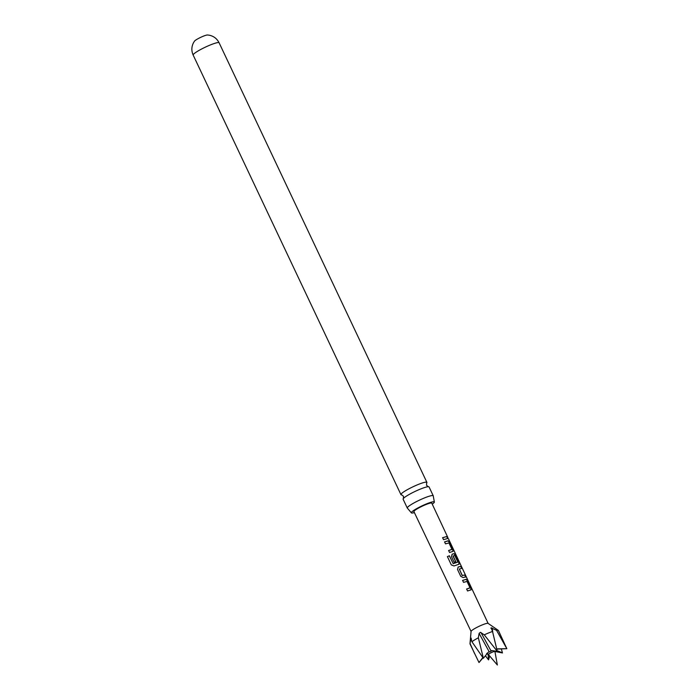 <?xml version="1.0" encoding="UTF-8"?>
<svg xmlns="http://www.w3.org/2000/svg" width="700" height="700" viewBox="0 0 700 700"><rect width="100%" height="100%" fill="white"/><g stroke="black" fill="none" stroke-linecap="round" stroke-linejoin="round"><path stroke-width="1.05" d="M447.947 537.784L447.694 537.495C447.142 535.99 447.23 536.086 447.947 537.784L447.694 537.495C447.142 535.99 447.23 536.086 447.947 537.784M448.481 538.808L488.119 623.394M433.239 495.784L429.065 486.955A14.35 1.943 154.7 0 0 428.339 486.71A14.35 1.943 154.7 0 0 425.74 487.191A14.35 1.943 154.7 0 0 407.382 495.521A14.35 1.943 154.7 0 0 403.392 498.505A14.35 1.943 154.7 0 0 403.121 499.222L407.286 508.043A14.35 1.943 -25.3 0 1 411.547 504.341A14.35 1.943 -25.3 0 1 429.914 496.011A14.35 1.943 -25.3 0 1 433.239 495.784A14.35 1.943 -25.3 0 1 433.256 495.968L434.341 501.918A12.723 1.724 154.7 0 0 427.131 503.633A12.723 1.724 154.7 0 0 415.118 509.539A12.723 1.724 154.7 0 0 411.329 512.794A12.723 1.724 154.7 0 0 414.382 512.584M432.241 504.14A12.723 1.724 154.7 0 0 434.341 501.918M454.738 555.433L453.162 556.028L455.796 561.636L454.125 562.222L451.474 556.57L452.165 554.173L454.064 553.639L455.761 555.371L459.008 562.275L459.034 564.235L453.994 565.95L451.308 564.891L447.414 556.605L449.365 555.765L453.224 563.649L457.852 562.074L454.738 555.433M452.051 554.251L454.064 553.639M442.619 537.688L446.906 536.489L447.834 538.457L443.537 539.665L442.619 537.688M442.531 537.758L446.906 536.489M206.028 35.245A7.333 0.997 -25.3 0 1 207.41 35L209.064 35.175C213.614 36.059 216.965 38.596 219.109 42.796A14.35 1.943 -25.3 0 0 215.784 43.032A14.35 1.943 -25.3 0 0 201.084 49.289A14.35 1.943 -25.3 0 0 193.165 55.064C191.284 50.732 191.441 46.532 193.655 42.464L194.565 41.072A7.333 0.997 -25.3 0 1 199.29 38.036A7.333 0.997 -25.3 0 1 206.028 35.245M487.139 653.126L487.305 653.651L486.561 653.678M496.773 649.084L506.835 648.69L498.426 630.508A15.715 2.126 154.7 0 0 498.312 630.376A15.715 2.126 154.7 0 0 496.571 630.35L491.129 627.795L492.52 631.479A15.715 2.126 154.7 0 0 484.269 634.847L480.41 632.31L479.115 633.404L478.354 637.788A15.715 2.126 154.7 0 0 471.914 641.725L470.846 638.146L470.059 643.536A15.715 2.126 154.7 0 0 469.989 643.764A15.715 2.126 154.7 0 0 470.015 643.939L479.001 662.541L482.764 658.096M471.293 638.19L470.846 638.146M492.52 631.479L497.298 651.359L491.619 650.562L490.892 651.455L488.224 652.251L483.376 658.28L471.914 641.725M488.136 623.446A9.424 1.277 154.7 0 0 488.066 623.367A9.424 1.277 154.7 0 0 485.949 623.595A9.424 1.277 154.7 0 0 476.604 627.541A9.424 1.277 154.7 0 0 471.074 631.391L469.989 643.764M470.225 590.091L467.565 590.984L466.637 589.015L470.006 587.79L467.023 581.42L463.531 582.365L462.63 580.396L466.113 579.303L467.81 581.017L471.056 587.93L471.065 589.881L470.225 590.091M464.205 577.281L463.173 577.596L460.731 576.31L457.494 569.398L458.194 567L460.915 566.352L461.843 568.33L459.287 569.074L462.28 575.461L464.966 574.971L465.894 576.949L464.205 577.281M452.165 551.617L449.558 552.492L448.63 550.515L451.955 549.316L448.963 542.938L445.515 543.874L444.588 541.896L448.044 540.811L449.741 542.544L452.988 549.447L453.014 551.407L452.165 551.617M447.326 536.366L431.777 503.151A9.879 1.339 154.7 0 0 429.485 503.317A9.879 1.339 154.7 0 0 419.361 507.623A9.879 1.339 154.7 0 0 413.91 511.595L471.065 631.452M491.129 627.795L490.98 628.399M403.392 498.505L403.471 496.248L401.678 494.874A14.35 1.943 -25.3 0 1 400.951 494.629A14.35 1.943 -25.3 0 1 405.213 490.927A14.35 1.943 -25.3 0 1 423.57 482.597A14.35 1.943 -25.3 0 1 426.895 482.361A14.35 1.943 -25.3 0 1 426.624 483.088L426.545 485.336L428.339 486.71M411.329 512.794L407.426 508.183A14.35 1.943 -25.3 0 1 407.286 508.043M478.354 637.788L483.376 658.28M470.059 643.536L474.521 653.459M485.398 655.742L488.539 659.881L489.633 656.119M494.9 651L494.926 651.464L502.46 652.951L501.34 648.874M497.525 648.856L506.835 648.69L496.571 630.35M497.298 651.359L484.269 634.847M482.834 657.519L479.001 662.541M488.084 654.001L488.539 659.881M502.46 652.951L498.085 651.017M479.115 633.404L489.221 651.849L488.224 652.251M491.619 650.562L491.041 650.939L480.944 632.503M446.731 536.576L447.65 538.554M444.5 541.966L447.886 540.907L449.741 542.544M448.551 550.585L451.938 549.465M449.566 542.631L452.988 549.447M452.812 549.544L452.856 551.495M447.405 556.64L449.312 555.817L453.224 563.649M453.906 553.735L455.586 555.459L459.008 562.275M458.824 562.371L458.876 564.322M453.04 556.106L455.674 561.715M453.171 563.71L457.852 562.074M459.331 568.907L462.157 575.54L464.966 574.971M464.782 575.067L465.719 577.036M458.08 567.079L460.915 566.352M460.74 566.449L461.668 568.418M462.551 580.457L465.955 579.39L467.81 581.017M466.559 589.076L469.998 587.939M467.635 581.114L471.056 587.93M470.881 588.017L470.907 589.977M494.086 651.508A3.596 0.49 154.7 0 0 490.35 653.109A3.596 0.49 154.7 0 0 488.434 654.535L497.35 665L494.926 651.464A3.596 0.49 154.7 0 0 494.086 651.508M492.231 628.049L492.826 632.678M470.715 638.75L471.494 639.494M400.951 494.629L193.165 55.064M426.895 482.361L219.109 42.796M488.066 623.367L498.312 630.376M487.139 653.861L488.434 654.535"/></g></svg>
